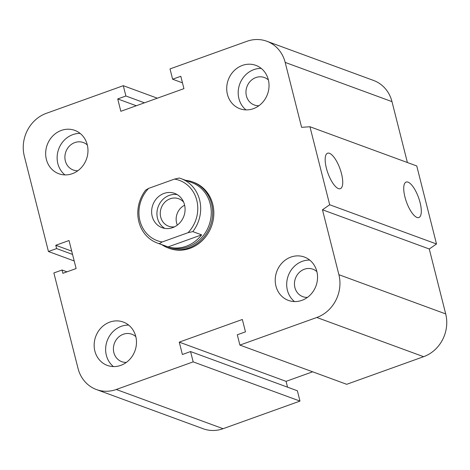 <?xml version="1.0" encoding="UTF-8"?>
<svg xmlns="http://www.w3.org/2000/svg" width="470" height="470" viewBox="0 0 470 470"><rect width="100%" height="100%" fill="white"/><g stroke="black" fill="none" stroke-linecap="round" stroke-linejoin="round"><path stroke-width="0.7" d="M192.577 181.919L193.728 182.342A35.203 31.831 110.2 0 1 213.78 215.278A35.203 31.831 110.2 0 1 189.939 248.366A35.203 31.831 110.2 0 1 169.459 248.436L168.307 248.013A35.203 31.831 -69.8 0 0 210.319 225.941A35.203 31.831 -69.8 0 0 192.577 181.919A35.203 31.831 -69.8 0 0 185.632 180.31M126.365 362.405A14.623 13.225 110.2 0 1 121.748 361.677A14.623 13.225 110.2 0 1 113.423 347.994A14.623 13.225 110.2 0 1 123.328 334.246A14.623 13.225 110.2 0 1 131.835 334.217A14.623 13.225 110.2 0 1 135.824 336.649M109.839 322.091A23.106 20.886 110.2 0 1 123.281 322.044A23.106 20.886 110.2 0 1 134.925 350.931A23.106 20.886 110.2 0 1 107.354 365.419A23.106 20.886 110.2 0 1 94.194 343.811A23.106 20.886 110.2 0 1 109.839 322.091M113.44 366.577A23.106 20.886 110.2 0 1 106.097 344.639A23.106 20.886 110.2 0 1 121.313 326.309A23.106 20.886 110.2 0 1 128.668 325.105M77.861 170.733A14.623 13.225 110.2 0 1 73.25 170.005A14.623 13.225 110.2 0 1 64.919 156.322A14.623 13.225 110.2 0 1 74.824 142.575A14.623 13.225 110.2 0 1 83.331 142.545A14.623 13.225 110.2 0 1 87.32 144.971M61.341 130.419A23.106 20.886 110.2 0 1 74.777 130.372A23.106 20.886 110.2 0 1 86.421 159.26A23.106 20.886 110.2 0 1 58.85 173.747A23.106 20.886 110.2 0 1 45.69 152.133A23.106 20.886 110.2 0 1 61.341 130.419M64.936 174.905A23.106 20.886 110.2 0 1 57.593 152.967A23.106 20.886 110.2 0 1 72.815 134.632A23.106 20.886 110.2 0 1 80.17 133.427M258.923 105.721A14.623 13.225 110.2 0 1 254.311 104.992A14.623 13.225 110.2 0 1 245.98 91.309A14.623 13.225 110.2 0 1 255.886 77.562A14.623 13.225 110.2 0 1 264.393 77.532A14.623 13.225 110.2 0 1 268.382 79.959M242.403 65.406A23.106 20.886 110.2 0 1 255.839 65.359A23.106 20.886 110.2 0 1 267.483 94.247A23.106 20.886 110.2 0 1 239.912 108.735A23.106 20.886 110.2 0 1 226.751 87.12A23.106 20.886 110.2 0 1 242.403 65.406M245.998 109.892A23.106 20.886 110.2 0 1 238.654 87.955A23.106 20.886 110.2 0 1 253.876 69.619A23.106 20.886 110.2 0 1 261.226 68.414M307.421 297.392A14.623 13.225 110.2 0 1 302.809 296.664A14.623 13.225 110.2 0 1 294.478 282.981A14.623 13.225 110.2 0 1 304.384 269.24A14.623 13.225 110.2 0 1 312.891 269.204A14.623 13.225 110.2 0 1 316.88 271.637M290.901 257.084A23.106 20.886 110.2 0 1 304.343 257.037A23.106 20.886 110.2 0 1 315.987 285.925A23.106 20.886 110.2 0 1 288.416 300.412A23.106 20.886 110.2 0 1 275.255 278.798A23.106 20.886 110.2 0 1 290.901 257.084M294.502 301.57A23.106 20.886 110.2 0 1 287.158 279.627A23.106 20.886 110.2 0 1 302.374 261.296A23.106 20.886 110.2 0 1 309.73 260.092M416.978 217.446A18.847 6.427 -109.8 0 1 405.639 199.486A18.847 6.427 -109.8 0 1 406.139 182.054A18.847 6.427 -109.8 0 1 418.559 197.617A18.847 6.427 -109.8 0 1 418.882 217.528A18.847 6.427 -109.8 0 1 416.978 217.446M338.418 188.599A18.847 6.427 -109.8 0 1 327.079 170.639A18.847 6.427 -109.8 0 1 327.578 153.208A18.847 6.427 -109.8 0 1 339.992 168.771A18.847 6.427 -109.8 0 1 340.315 188.682A18.847 6.427 -109.8 0 1 338.418 188.599M309.953 126.747L416.761 165.963L436.507 243.989L329.699 204.767L322.467 209.773L338.894 274.697A34.104 30.832 110.2 0 1 316.804 317.479L239.9 345.092L237.291 334.787L245.469 331.849L242.338 319.482L179.264 342.131L182.389 354.498L190.567 351.56L193.176 361.871L116.272 389.483A34.104 30.832 110.2 0 1 96.432 389.548A34.104 30.832 110.2 0 1 78.014 368.368L53.868 272.947L62.046 270.009L62.88 273.305L76.117 268.552L69.025 240.523L55.783 245.275L56.617 248.571L48.445 251.509L24.299 156.087A34.104 30.832 110.2 0 1 46.389 113.305L123.293 85.693L125.901 95.998L117.723 98.935L120.849 111.296L183.929 88.648L180.803 76.281L172.625 79.219L170.017 68.914L246.92 41.301A34.104 30.832 110.2 0 1 266.76 41.231A34.104 30.832 110.2 0 1 285.178 62.41L301.605 127.335L309.953 126.747L329.699 204.767M436.507 243.989L429.274 248.994L322.467 209.773M429.274 248.994L445.701 313.913A34.104 30.832 110.2 0 1 423.611 356.695L346.707 384.307L239.9 345.092M312.656 371.805L286.071 381.352L179.264 342.131M286.071 381.352L287.54 387.168M157.344 98.195L123.293 85.693M193.176 361.871L299.983 401.086L297.375 390.781L190.567 351.56M299.983 401.086L223.08 428.699A34.104 30.832 110.2 0 1 203.24 428.769L96.432 389.548M74.195 260.968L48.445 251.509M66.999 271.825L62.046 270.009M266.76 41.231L373.568 80.452A34.104 30.832 110.2 0 1 391.986 101.632L407.396 162.526M71.704 251.121L55.783 245.275M72.539 254.417L56.617 248.571M144.472 102.818L125.901 95.998M136.294 105.75L117.723 98.935M182.46 82.832L172.625 79.219M192.806 231.616A34.328 31.032 -69.8 0 0 181.067 178.629A34.328 31.032 -69.8 0 0 179.246 178.03L174.511 179.088L148.638 188.382L145.671 190.086A34.328 31.032 -69.8 0 0 157.409 243.072A34.328 31.032 -69.8 0 0 159.23 243.677L162.197 241.968L188.071 232.679L192.806 231.616L201.636 234.859L168.054 246.915L159.23 243.677M201.636 234.859A34.328 31.032 110.2 0 1 168.054 246.915M162.197 241.968A32.124 29.046 110.2 0 1 139.931 220.736A32.124 29.046 110.2 0 1 148.638 188.382M174.511 179.088A32.124 29.046 110.2 0 1 196.777 200.326A32.124 29.046 110.2 0 1 188.071 232.679M172.684 227.633A18.265 16.509 110.2 0 1 162.062 227.674A18.265 16.509 110.2 0 1 152.856 204.838A18.265 16.509 110.2 0 1 174.652 193.387A18.265 16.509 110.2 0 1 185.051 210.472A18.265 16.509 110.2 0 1 172.684 227.633M157.409 243.072L168.001 246.967A34.328 31.032 -69.8 0 0 208.962 225.441A34.328 31.032 -69.8 0 0 191.66 182.519L181.067 178.629M174.617 226.804A14.623 13.225 110.2 0 1 168.607 226.205A14.623 13.225 110.2 0 1 160.282 212.522A14.623 13.225 110.2 0 1 170.187 198.775A14.623 13.225 110.2 0 1 178.694 198.745A14.623 13.225 110.2 0 1 183.658 202.171M184.634 205.22A14.623 13.225 -69.8 0 0 177.331 225.107M177.208 194.609A18.265 16.509 -69.8 0 0 158.155 206.782A18.265 16.509 -69.8 0 0 164.8 228.391M161.974 244.753A35.203 31.831 -69.8 0 0 168.307 248.013M391.986 101.632L285.178 62.41M445.701 313.913L338.894 274.697M423.611 356.695L316.804 317.479M223.08 428.699L116.272 389.483"/></g></svg>
